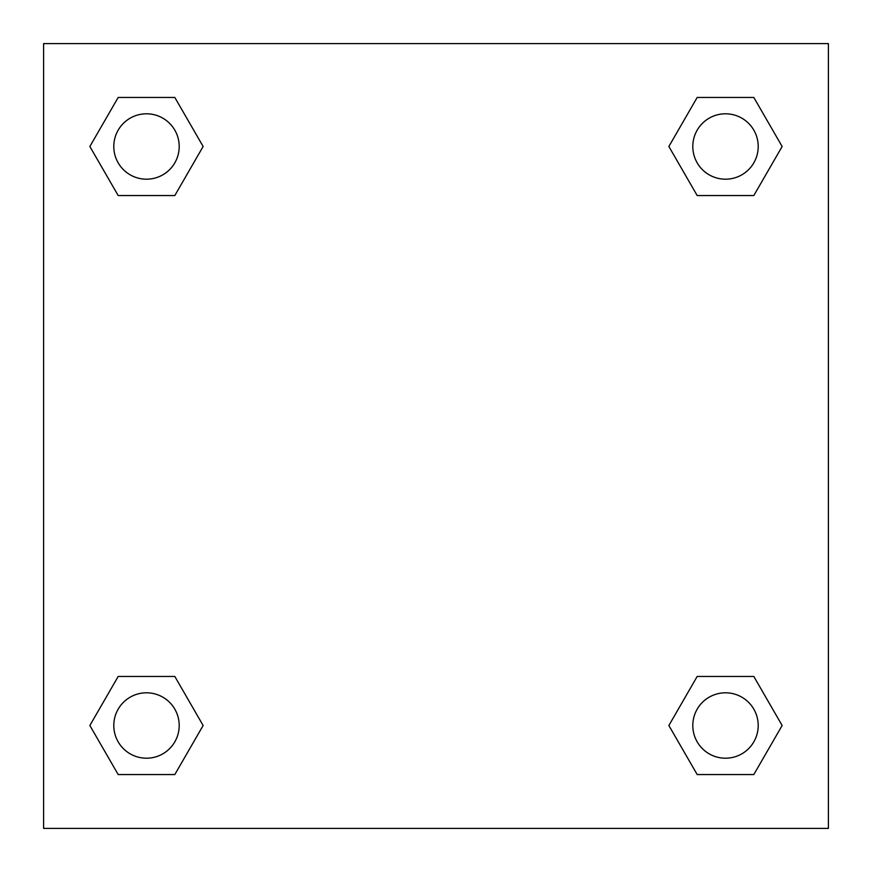 <?xml version="1.0" encoding="UTF-8"?>
<svg xmlns="http://www.w3.org/2000/svg" width="872" height="872" viewBox="0 0 872 872"><rect width="100%" height="100%" fill="white"/><g stroke="black" fill="none" stroke-linecap="round" stroke-linejoin="round"><path stroke-width="1.31" d="M753.822 195.546L697.186 195.546L753.822 195.546L782.14 146.496L753.822 195.546L697.186 195.546L668.868 146.496L697.186 97.446L668.868 146.496M118.178 97.446L174.814 97.446L118.178 97.446L174.814 97.446L203.132 146.496L174.814 195.546L118.178 195.546L174.814 195.546L118.178 195.546L89.86 146.496L118.178 97.446L89.86 146.496M118.178 676.454L174.814 676.454L118.178 676.454L89.86 725.504L118.178 676.454L174.814 676.454L203.132 725.504L174.814 774.554L118.178 774.554L174.814 774.554L118.178 774.554L89.86 725.504M718.005 676.454L697.186 676.454L718.005 676.454L697.186 676.454L668.868 725.504L697.186 676.454L753.822 676.454L697.186 676.454L753.822 676.454L782.14 725.504L753.822 774.554L697.186 774.554L753.822 774.554L697.186 774.554L668.868 725.504M828.4 43.6L43.6 43.6L43.6 828.4L828.4 828.4L828.4 43.6M697.186 97.446L753.822 97.446L697.186 97.446L753.822 97.446L782.14 146.496M758.204 725.504A32.7 32.7 0 0 0 709.154 697.186A32.7 32.7 0 0 0 709.154 753.822A32.7 32.7 0 0 0 758.204 725.504M179.196 725.504A32.7 32.7 0 0 0 130.146 697.186A32.7 32.7 0 0 0 130.146 753.822A32.7 32.7 0 0 0 179.196 725.504M758.204 146.496A32.7 32.7 0 0 0 709.154 118.178A32.7 32.7 0 0 0 709.154 174.814A32.7 32.7 0 0 0 758.204 146.496M179.196 146.496A32.7 32.7 0 0 0 130.146 118.178A32.7 32.7 0 0 0 130.146 174.814A32.7 32.7 0 0 0 179.196 146.496M153.995 676.454L174.814 676.454M718.005 195.546L697.186 195.546M174.814 195.546L153.995 195.546"/></g></svg>

